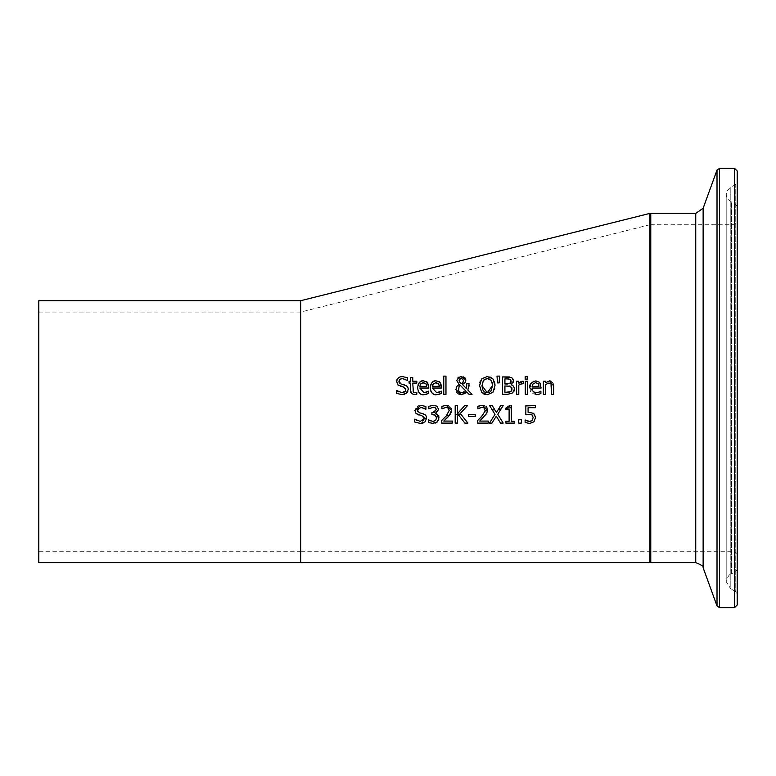 <?xml version="1.0" encoding="UTF-8"?>
<svg xmlns="http://www.w3.org/2000/svg" width="776" height="776" viewBox="0 0 776 776"><rect width="100%" height="100%" fill="white"/><g stroke="black" fill="none" stroke-linecap="round" stroke-linejoin="round"><path stroke-width="0.58" stroke-dasharray="3.88 2.91" d="M525.837 414.636L525.837 405.644L528.097 405.644M535.421 405.644L535.421 407.691L528.087 407.691L528.087 412.347L532.821 412.784M532.996 412.871L535.362 415.936M535.382 416.033L535.498 417.003M535.518 417.352L534.577 420.98M534.334 421.32L533.025 422.542M532.161 422.998L527.544 423.26M527.399 423.23L525.119 422.474L525.284 420M526.749 420.767L527.583 421.067M528.301 421.281L530.522 421.358M531.017 421.222L532.249 420.379L533.141 417.536L532.85 415.936M531.094 414.452L528.456 414.238M424.142 394.654L420.689 393.927M419.962 393.48L419.302 392.918M418.07 391.017L417.934 385.109M419.001 383.043L419.69 382.306M420.369 381.782L421.581 381.191M422.29 381.006L426.528 381.617M427.392 382.345L428.536 384.363M428.73 385.187L428.847 388.029L419.777 388.029L424.113 392.724L424.976 392.666M426.8 392.142L428.614 391.143L428.614 393.548L426.46 394.324M426.596 385.303L426.49 384.809M426.296 384.285L425.946 383.713M423.473 382.694L420.757 383.839M421.397 383.276L420.854 383.732M420.117 384.847L419.777 386.341M402.084 394.664L396.352 393.306L396.672 390.532M398.66 391.861L401.91 392.656M405.8 389.746L405.567 388.514M405.334 388.107L398.98 385.72M397.613 384.731L396.478 381.579M396.575 380.589L396.982 379.454M398.883 377.466L399.805 377.02M400.368 376.835L402.346 376.583L407.545 377.718L407.545 380.492L404.684 378.95M404.393 378.853L399.98 379.289M399.776 379.445L398.893 381.336M399.106 382.5L399.417 383.014M400.018 383.557L403.045 384.518M404.752 384.974L406.954 386.157M407.759 387.243L407.982 387.777M408.108 388.262L407.963 390.988M407.332 392.268L406.634 393.083M405.955 393.616L404.752 394.256M436.772 394.654L433.338 393.927M432.581 393.471L431.941 392.918M430.709 391.026L430.583 385.071M431.611 383.082L432.164 382.452M433.037 381.763L433.997 381.278M435.016 380.987L439.167 381.617M440.031 382.345L440.71 383.266M441.486 386.826L441.486 388.029L432.416 388.029L436.743 392.724L437.615 392.666M439.429 392.142L441.243 391.143L441.243 393.548L439.245 394.286M439.235 385.313L438.983 384.392M438.935 384.285L438.585 383.713M436.112 382.694L433.988 383.305M432.756 384.857L432.416 386.341M416.693 392.258L416.828 394.237L414.374 394.606L411.561 393.577M410.882 392.472L410.553 383.082M410.553 383.072L409.068 383.072L409.068 381.249L410.553 381.249L410.553 377.485L412.764 377.485L412.764 381.249M416.828 381.249L416.828 383.072L412.764 383.072M412.764 383.082L413.075 391.861L414.927 392.685M445.967 394.353L443.765 394.353L443.765 376.118L445.967 376.118L445.967 388.068M468.985 386.303L467.86 390.037L472.05 394.353L469.043 394.353M468.287 393.558L466.657 391.851L465.978 392.646M464.417 393.927L461.351 394.722M456.404 391.909L456.094 391.085M456.036 390.842L455.9 389.562M459.13 384.459L456.783 380.57L457.985 377.786M458.936 377.107L460.178 376.661M460.216 376.651L463.214 376.796M465.6 381.598L465.183 382.471M465.144 382.529L462.457 384.489M466.793 383.683L469.092 383.683L469.063 385.468M458.393 388.145L458.325 388.96M458.635 390.677L459.14 391.54M461.982 392.811L463.65 392.501M465.639 390.813L460.246 385.303L459.033 386.516M463.107 382.238L463.524 380.376L461.749 378.038M459.072 380.463L459.528 382.044M460.178 382.781L461.351 383.654M494.991 385.623L494.768 388.204M494.487 389.377L492.905 392.346M482.953 393.5L481.634 392.346L479.558 385.623L479.83 382.801M487.27 376.525L489.937 376.942M480.121 381.705L480.47 380.793M480.499 380.735L481.654 378.892M491.15 380.347L489.928 379.231M492.159 382.403L491.596 381.045M484.127 379.58L481.974 385.623M487.279 392.714L489.549 392.21M483.594 391.094L484.67 392.016M507.145 378.872L504.924 378.872L504.924 383.984M510.317 379.328L508.978 378.94M509.463 386.011L504.924 385.924L504.924 388.669M506.806 392.375L508.794 392.287M511.568 390.852L511.927 390.027M511.82 387.651L510.472 386.303M514.342 387.864L514.42 389.552M514.342 390.153L514.081 391.017M513.625 391.861L512.635 392.937L507.611 394.353L502.605 394.353L502.605 376.894M509.463 376.961L510.676 377.136M510.773 377.165L512.955 378.533M513.217 378.94L513.586 381.472M513.421 382.141L511.18 384.644M512.548 385.235L513.77 386.458M513.925 386.71L514.178 387.292M499.094 382.907L497.513 382.907L497.009 376.118L499.608 376.118M499.443 378.368L499.201 381.55M527.496 394.353L525.284 394.353M525.284 389.853L525.284 381.249L527.496 381.249L527.496 389.339M523.528 381.326L523.528 383.616L522.229 383.519M520.696 381.792L522.646 381.249M516.583 389.853L516.583 381.249L518.795 381.249L518.795 383.208M519.716 384.314L518.795 385.061M518.795 386.914L518.795 392.103M518.795 394.353L516.583 394.353M532.404 384.847L532.064 386.341M538.835 385.08L538.234 383.713M536.42 394.654L531.987 393.286L530.406 391.143M530.367 391.036L529.824 387.874M533.801 381.22L535.886 380.88L539.679 382.345L540.397 383.344M540.542 383.645L541.134 388.029L532.064 388.029M532.452 390.309L533.025 391.308M533.355 391.667L534.412 392.355M534.732 392.481L539.077 392.142L540.891 391.143L540.891 393.548L538.738 394.324M527.651 376.777L527.651 379.076L525.148 379.076L525.148 376.777L527.651 376.777M553.657 385.847L553.657 394.353L551.445 394.353L551.445 390.241M551.348 385.09L550.756 383.577M551.018 383.955L548.971 382.975L545.577 384.566M545.577 386.516L545.577 392.103M545.577 394.353L543.365 394.353L543.365 381.249L545.577 381.249L545.577 382.714L549.553 380.88M551.464 381.297L553.21 383.237M553.23 383.276L553.608 384.857M422.28 423.25L419.884 423.405M414.743 422.057L414.917 419.137M416.683 420.417L420.301 421.407L422.483 421.029M423.987 417.313L423.395 416.499M423.124 416.285L418.962 415.034M416.004 413.482L415.296 412.415M415.276 412.386L414.869 410.32L415.529 407.924L418.303 405.722L420.747 405.334M425.035 421.824L423.133 422.998M423.153 413.715L425.801 415.412M426.102 415.887L426.616 418.118M418.371 412.269L421.32 413.239M417.488 411.222L417.895 411.862M421.853 407.4L418.118 408.234M417.43 409.233L417.294 410.087M424.113 408.127L421.969 407.419M425.937 406.459L425.762 409.233M438.954 417.925L438.818 419.215M437.412 421.853L436.772 422.416M435.598 423.046L433.105 423.463M432.222 423.434L430.903 423.24M430.719 423.201L428.342 422.396L428.507 419.913M430.166 420.815L431.32 421.222M431.766 421.329L432.824 421.446M432.969 421.446L433.493 421.416M433.629 421.397L434.172 421.29M434.337 421.242L435.414 420.66M435.617 420.466L436.578 417.75L435.782 415.432M436.548 418.322L436.578 417.75M432.901 414.597L431.902 414.597L431.902 412.657L432.688 412.657M434.502 412.337L436.209 410.155L435.317 407.837M433.192 407.293L428.818 408.826L428.818 406.352M433.377 405.276L434.56 405.344M435.094 405.431L437.053 406.265L438.615 409.485M435.385 413.395L435.976 413.715M438.537 415.82L438.818 416.634M445.521 419.428L443.775 421.077L452.35 421.077L452.35 423.104L441.583 423.104L441.583 420.621L445.802 416.421M446.452 415.693L449.042 411.678M449.071 411.571L449.226 410.746M449.246 410.475L448.392 408.001M447.49 407.487L445.899 407.313M443.775 407.846L442.999 408.225M442.077 408.806L441.951 406.323L446.423 405.276L448.926 405.712M449.488 415.315L448.392 416.547M450.72 413.56L450.41 414.093M449.081 405.79L451.263 408.03M451.312 408.157L451.584 409.321M460.663 413.938L467.918 423.104L464.902 423.104M463.621 421.475L459.916 416.751M458.519 414.976L457.5 416.12L457.5 423.104L455.182 423.104L455.182 405.644L457.5 405.644L457.5 413.666L464.659 405.644L467.491 405.644L460.255 413.433M475.203 414.403L475.203 416.518L468.597 416.518L468.597 414.403M481.518 419.38L479.714 421.077M488.288 421.077L488.288 423.104L477.521 423.104L477.521 420.621L484.855 412.056M487.551 409.68L487.541 410.688M487.551 410.63L486.659 413.56M485.136 410.931L483.826 407.662M483.419 407.487L481.256 407.381M479.714 407.846L478.85 408.273M478.045 408.787L477.89 406.323M482.362 405.276L484.806 405.693L486.474 406.857M486.862 407.39L487.192 408.03M487.25 408.157L487.541 409.534M503.188 423.104L500.53 423.104L496.281 416.14L491.955 423.104L489.452 423.104L495.01 414.355M493.875 412.522L492.343 410.038M489.617 405.644L492.275 405.644L494.778 409.747M498.822 416.014L502.004 421.184M498.415 409.291L500.685 405.644L503.188 405.644M501.073 408.971L497.726 414.238M509.105 409.612L505.933 409.612L505.933 408.021L508.348 407.633L509.279 406.692M509.541 405.586L511.355 405.586L511.355 421.32L514.449 421.32L514.449 423.104L505.933 423.104L505.933 421.32L509.105 421.32M509.105 418.982L509.105 414.122M521.414 419.758L521.414 423.104L518.611 423.104L518.611 419.758L521.414 419.758M649.9 213.4L649.9 562.6M300.7 562.6L300.7 300.7M649.9 223.876L649.9 552.124L649.9 223.876L650.773 224.749L650.773 551.251L650.773 224.749L734.581 224.749L737.2 222.13L737.2 553.87L737.2 222.13M649.9 214.273L649.9 561.727L649.9 214.273M737.2 206.561L737.2 569.438L737.2 206.561L734.901 203.283L731.603 202.08C724.794 197.395 724.532 192.361 730.808 186.997L735.241 184.834L737.2 181.691L737.2 594.309L735.241 591.167L735.241 184.834L735.241 591.167L730.808 589.003L730.808 186.997L730.808 589.003L726.2 581.631C727.859 576.209 729.663 573.639 731.603 573.92L731.603 202.08L731.603 573.92L734.901 572.717L734.901 203.283L734.901 572.717L737.2 569.438M737.2 170.972L737.2 605.028M649.9 551.251L649.9 224.749L649.9 551.251L300.7 551.251L300.7 312.049L300.7 551.251L38.8 551.251L38.8 312.049L38.8 551.251M38.8 562.6L38.8 300.7M38.8 312.049L300.7 312.049L649.9 224.749M734.581 224.749L734.581 551.251L734.581 224.749M650.773 213.4L650.773 562.6M695.752 562.6L695.752 213.4M734.581 607.647L734.581 168.353M719.478 168.353L719.478 607.647M717.014 605.92L717.014 170.08M703.134 208.23L703.134 567.77M737.2 553.87L734.581 551.251L650.773 551.251L649.9 552.124M726.2 194.369L726.2 581.631L726.2 194.369"/><path stroke-width="1.16" d="M489.617 405.644L492.343 410.038L494.778 409.747L496.436 412.473L500.685 405.644L503.188 405.644L497.726 414.238L503.188 423.104L500.53 423.104L496.281 416.14L491.955 423.104L489.452 423.104L495.01 414.355L489.617 405.644L492.275 405.644L496.436 412.473L498.415 409.291L501.073 408.971L503.188 405.644M421.32 413.239L425.19 414.762L426.131 415.936L426.616 418.138L425.035 421.824L420.476 423.415L414.743 422.057L414.743 419.137L420.301 421.407L424.191 418.487L421.96 415.79M527.777 414.306L525.837 414.636L525.837 405.644L535.421 405.644L535.421 407.691L528.087 407.691L528.087 412.347L533.723 413.336L535.518 417.556L533.975 421.756L529.688 423.463L525.119 422.474L525.119 420L529.727 421.446L532.249 420.379L533.141 417.536L532.152 415.024L531.094 414.452M527.583 421.067L528.301 421.281M530.522 421.358L531.017 421.222M532.85 415.936L532.152 415.024L529.29 414.219L525.837 414.636M525.837 405.916L535.421 405.644M525.284 420L527.166 420.931M420.689 393.927L419.962 393.48M419.302 392.918L418.07 391.017M424.142 394.654C420.757 395.42 418.555 393.16 417.546 387.874C418.545 382.529 420.563 380.201 423.599 380.88L427.392 382.345L428.847 388.029L419.777 388.029L424.113 392.724L428.614 391.143L428.614 393.548L424.142 394.654L426.616 394.286M417.934 385.109L419.001 383.043M419.69 382.306L420.369 381.782M421.581 381.191L422.29 381.006M426.528 381.617L427.392 382.345M428.536 384.363L428.73 385.187M424.113 392.724L426.8 392.142M425.946 383.713L423.473 382.694L420.854 383.732L419.777 386.341L426.703 386.341L425.946 383.713L422.716 382.752M419.777 386.341L426.703 386.341L426.596 385.303M426.49 384.809L426.296 384.285M420.757 383.839L420.117 384.847M396.672 390.532L398.66 391.861M404.752 394.256L402.084 394.664L396.352 393.306L396.352 390.396L401.91 392.656L405.499 391.046M405.518 390.997L405.8 389.746L403.559 387.04M401.386 386.496L400.581 386.293M398.98 385.72L397.613 384.731L396.575 380.589M396.982 379.454L398.883 377.466M399.805 377.02L400.368 376.835M396.478 381.579L397.797 378.339L400.203 376.884L402.346 376.583L407.545 377.718L407.545 380.492L402.501 378.591L400.979 378.804L399.281 379.998L399.106 382.5M399.417 383.014L400.018 383.557M403.045 384.518L406.76 385.992L408.098 388.204L408.225 389.377L405.955 393.616M406.954 386.157L407.759 387.243M407.982 387.777L408.108 388.262M407.963 390.988L407.332 392.268M398.893 381.336L401.173 384.052L404.752 384.974M406.634 393.083L402.084 394.664M403.656 387.069L397.613 384.731M401.91 392.656L404.82 391.861L405.8 389.746M433.338 393.927L432.581 393.471M431.941 392.918L430.709 391.026M436.772 394.654C433.396 395.43 431.204 393.17 430.176 387.874C431.097 382.616 433.115 380.288 436.238 380.88L440.031 382.345L441.486 388.029L432.416 388.029L436.743 392.724L441.243 391.143L441.243 393.548L436.772 394.654L439.245 394.286M430.583 385.071L431.611 383.082M432.164 382.452L433.037 381.763M433.997 381.278L435.016 380.987M439.167 381.617L440.031 382.345M440.71 383.266L441.486 386.826M436.743 392.724L439.429 392.142M438.585 383.713L436.112 382.694L433.493 383.732L432.416 386.341L439.332 386.341L438.585 383.713L435.365 382.752M432.416 386.341L439.332 386.341L439.235 385.313M433.493 383.732L432.756 384.857M411.561 393.577L410.882 392.472M413.075 391.861L414.927 392.685L416.828 392.258L416.828 394.237L414.374 394.606L411.581 393.597L410.553 390.338L410.553 383.072L409.068 383.072L409.068 381.249L410.553 381.249L410.553 377.485L412.764 377.485L412.764 381.249L416.828 381.249L416.828 383.072L412.764 383.072L413.385 392.268M414.927 392.685L416.693 392.258M412.764 381.249L416.828 381.249M445.967 376.118L445.967 394.353L443.765 394.353L443.765 376.118L445.967 376.118M445.967 388.068L445.967 394.353M462.506 384.469L466.57 388.737L466.793 383.683L469.092 383.683L467.86 390.037L472.05 394.353L469.043 394.353L468.287 393.558M465.978 392.646L464.717 393.742M469.043 394.353L466.657 391.851L461.351 394.722L458.199 393.878M457.743 393.548L456.404 391.909M461.351 394.722L455.9 389.562L456.938 386.341L459.13 384.459L456.783 380.57L458.936 377.107M463.214 376.796L464.892 377.834M465.125 378.096L465.794 379.677M457.985 377.786L461.41 376.525L465.823 380.153L465.6 381.598M465.183 382.471L462.457 384.489L466.57 388.737L466.793 383.683M469.063 385.468L468.985 386.303M463.65 392.501L465.639 390.813L460.246 385.303L459.033 386.516L458.635 390.677M459.14 391.54L459.848 392.21M459.984 392.297L461.982 392.811L465.639 390.813M462.845 382.626L463.524 380.376L461.322 377.999L459.344 379.202M459.314 379.26L459.13 381.152M461.322 377.999L459.072 380.463L460.178 382.781M459.431 381.889L461.351 383.654L462.409 383.072M459.072 380.463L459.528 382.044M461.351 383.654L463.107 382.238M459.033 386.516L458.635 390.677L460.498 392.549L461.982 392.811M465.823 380.153L465.144 382.529M455.9 389.562L456.938 386.341L459.13 384.459M489.937 376.942L492.905 378.892L494.768 383.034M494.845 383.48L494.991 385.623L492.905 392.346L487.27 394.722L484.205 394.169M479.558 385.769L481.654 378.892L487.27 376.525L492.905 378.892L494.991 385.623M494.768 388.204L494.487 389.377M492.905 392.346L487.27 394.722L481.634 392.346L479.558 385.623M484.001 394.082L482.953 393.5M481.654 378.892L487.27 376.525M479.83 382.801L480.121 381.705M491.15 380.347L487.279 378.533L483.409 380.347L481.974 385.623L487.279 392.714L492.576 385.623L491.596 381.045M489.928 379.231L487.279 378.533L484.127 379.58M490.917 391.152L492.576 385.623L492.159 382.403M489.549 392.21L490.577 391.492M481.974 385.623L482.497 389.174M482.556 389.329L483.594 391.094M484.67 392.016L485.892 392.54M485.912 392.549L487.279 392.714M508.978 378.94L504.924 378.872L504.924 383.984L507.562 383.984L510.88 382.733M511.074 382.287L510.317 379.328L507.145 378.872M504.924 388.669L504.924 392.375L510.773 391.637L511.568 390.852M508.794 392.287L510.773 391.637L512.034 389.086L511.82 387.651M511.927 390.027L510.618 386.37L504.924 385.924L504.924 392.375L506.806 392.375M510.472 386.303L509.463 386.011M514.42 389.552L514.342 390.153M514.081 391.017L513.625 391.861M502.605 376.894L511.82 377.602L513.625 380.832L511.18 384.644L513.596 386.196L514.449 388.989L512.635 392.937L507.611 394.353L502.605 394.353L502.605 376.894L509.463 376.961M513.586 381.472L513.421 382.141M511.18 384.644L512.548 385.235M514.178 387.292L514.342 387.864M504.924 383.984L510.23 383.402L511.209 381.152L510.317 379.328M497.009 376.118L499.608 376.118L499.094 382.907L497.513 382.907L497.009 376.118M499.608 376.118L499.443 378.368M499.201 381.55L499.094 382.907M527.496 389.339L527.496 394.353L525.284 394.353L525.284 389.853M525.284 394.353L525.284 381.249L527.496 381.249L527.496 394.353M522.229 383.519L518.795 385.061L518.795 394.353L516.583 394.353L516.583 381.249L518.795 381.249L518.795 383.208L523.528 381.326L523.528 383.616L519.716 384.314M522.646 381.249L523.528 381.326M518.795 383.208L520.696 381.792M518.795 385.061L518.795 386.914M518.795 392.103L518.795 394.353M516.583 394.353L516.583 389.853M538.234 383.713L535.76 382.694L533.141 383.732L532.064 386.341L538.981 386.341L538.234 383.713L535.76 382.694L533.141 383.732L532.404 384.847M532.064 386.341L538.981 386.341L538.835 385.08M529.824 387.874C528.951 384.77 530.968 382.442 535.886 380.88L539.679 382.345L541.134 388.029L532.064 388.029L532.423 390.25L533.209 391.521L535.343 392.637L539.077 392.142L540.891 391.143L540.891 393.548L538.893 394.286L536.42 394.654L529.824 387.874L530.832 383.703L533.801 381.22M532.064 388.029L532.452 390.309M538.893 394.286L536.42 394.654M527.651 376.777L527.651 379.076L525.148 379.076L525.148 376.777L527.651 376.777M551.445 390.241L551.348 385.09M553.608 384.857L553.657 394.353L551.445 394.353L551.018 383.955L548.971 382.975L545.577 384.566L545.577 386.516M545.577 392.103L545.577 394.353L543.365 394.353L543.365 381.249L545.577 381.249L545.577 382.714L549.553 380.88L550.882 381.065M545.577 384.566L545.577 394.353M549.553 380.88L553.657 385.847M420.476 423.415L414.743 422.057M414.917 419.137L416.683 420.417M422.483 421.029L423.706 420.078M423.745 420.029L424.191 418.419L426.616 418.138L425.035 421.824M424.181 418.109L423.987 417.313M422.047 415.81L416.004 413.482L414.869 410.32L420.747 405.334L425.937 406.459L425.937 409.233L424.113 408.127M418.894 415.024L416.004 413.482M423.133 422.998L422.28 423.25M425.762 409.233L420.902 407.342L417.294 410.087L419.574 412.803L423.153 413.715M417.294 410.087L417.488 411.222M418.118 408.234L417.682 408.729M420.747 405.334L425.937 406.459M437.053 414.171L438.954 417.925L437.412 421.853L432.222 423.434M438.818 419.215L437.412 421.853M436.772 422.416L435.598 423.046M433.105 423.463L428.342 422.396L428.342 419.913L430.166 420.815M432.824 421.446L435.617 420.466L436.578 417.75L434.705 414.82M432.901 414.597L435.53 415.218L431.902 414.597L431.902 412.657L434.502 412.337M432.688 412.657L436.238 409.728L436.093 408.845M436.238 409.728L435.035 407.662M433.192 407.293L435.317 407.837L433.192 407.293L428.818 408.826L428.818 406.352L433.377 405.276L437.053 406.265L438.615 409.485L435.385 413.56L438.421 415.596M434.56 405.344L435.094 405.431M435.976 413.715L436.578 413.938M436.578 417.75L436.51 416.916L438.818 416.634L438.954 417.925M428.507 419.913L432.969 421.446M438.615 409.485L435.385 413.395M428.818 406.352L433.377 405.276M451.389 411.959L449.488 415.315L443.775 421.077L452.35 421.077L452.35 423.104L441.583 423.104L441.583 420.621L446.452 415.693L449.255 410.194L447.49 407.487M445.802 416.421L446.452 415.693L449.488 415.315L451.632 410.067L451.496 411.493M448.392 408.001L446.248 407.293L441.951 408.806L441.951 406.323L446.423 405.276L451.632 410.067L451.584 409.321M446.248 407.293L442.077 408.806M448.392 416.547L445.521 419.428M459.916 416.751L458.519 414.976L457.5 416.12L457.5 423.104L455.182 423.104L455.182 405.644L457.5 405.644L457.5 413.666L464.659 405.644L467.491 405.644L460.255 413.433L467.918 423.104L464.902 423.104L463.621 421.475M460.255 413.433L460.663 413.938L455.182 414.617M464.902 423.104L458.519 414.976M475.203 414.403L475.203 416.518L468.597 416.518L468.597 414.403L475.203 414.403L468.597 414.403M486.95 413.007L481.518 419.38M479.723 405.664L482.362 405.276L487.57 410.067L486.659 413.56L479.714 421.077L488.288 421.077L488.288 423.104L477.521 423.104L477.521 420.621L481.741 416.421L485.136 410.931L484.331 408.001L482.187 407.293L477.89 408.806L477.89 406.323L479.646 405.693M484.855 412.056L485.194 410.194M487.541 410.688L487.454 411.425M480.936 407.449L478.016 408.806M486.474 406.857L486.862 407.39M487.57 410.067L487.551 410.63L485.136 410.931M477.89 406.323L482.362 405.276M479.714 421.077L488.288 421.077M495.01 414.355L493.875 412.522M497.726 414.238L498.822 416.014M502.004 421.184L503.188 423.104M509.454 406.149L509.541 405.586L511.355 406.003M511.355 405.586L511.355 421.32L514.449 421.32L514.449 423.104L505.933 423.104L505.933 421.32L509.105 421.32L509.105 418.982M509.105 414.122L509.105 409.612L505.933 409.612L505.933 408.021L509.541 405.586M509.105 421.32L509.105 409.612M521.414 419.758L521.414 423.104L518.611 423.104L518.611 419.758L521.414 419.758M300.7 433.639L300.7 562.6L649.9 562.6L649.9 213.4L300.7 300.7L300.7 433.639M734.581 168.353L734.581 607.647L737.2 605.028L737.2 170.972L734.581 168.353L719.478 168.353L717.014 170.08L717.014 605.92L703.134 567.77L703.134 208.23L695.752 213.4L650.773 213.4L649.9 214.273M737.2 181.691L737.2 594.309M703.134 208.23L717.014 170.08M300.7 300.7L38.8 300.7L38.8 562.6L300.7 562.6M415.354 419.525L414.743 419.593M511.355 407.701L505.933 408.37M695.752 213.4L695.752 562.6L650.773 562.6L650.773 213.4M734.581 607.647L719.478 607.647L719.478 168.353M650.773 562.6L649.9 561.727M719.478 607.647L717.014 605.92M703.134 567.77C704.453 566.868 701.999 565.151 695.752 562.6"/></g></svg>
